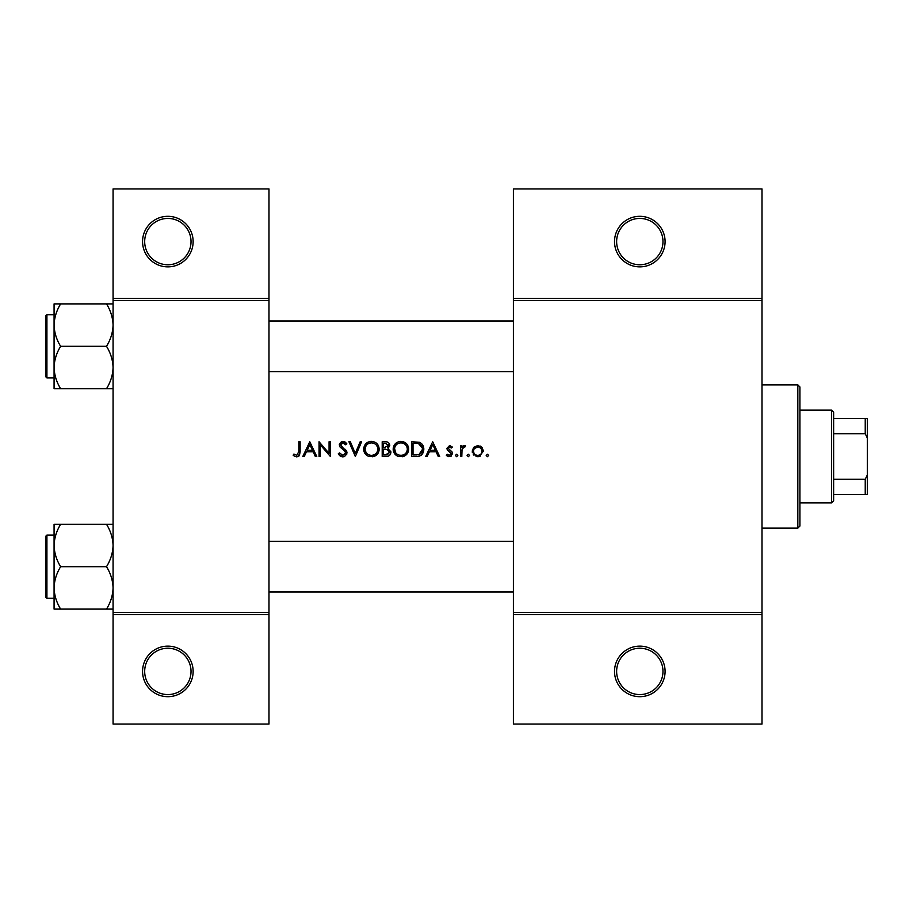 <?xml version="1.0" encoding="UTF-8"?>
<svg xmlns="http://www.w3.org/2000/svg" width="913" height="913" viewBox="0 0 913 913"><rect width="100%" height="100%" fill="white"/><g stroke="black" fill="none" stroke-linecap="round" stroke-linejoin="round"><path stroke-width="1.37" d="M193.134 671.409A25.279 25.279 0 0 1 167.855 696.687A25.279 25.279 0 0 1 142.565 671.409A25.279 25.279 0 0 1 167.855 646.13A25.279 25.279 0 0 1 193.134 671.409M144.676 671.409A23.179 23.179 0 0 0 167.855 694.576A23.179 23.179 0 0 0 191.022 671.409A23.179 23.179 0 0 0 167.855 648.23A23.179 23.179 0 0 0 144.676 671.409M193.134 241.591A25.279 25.279 0 0 1 167.855 266.87A25.279 25.279 0 0 1 142.565 241.591A25.279 25.279 0 0 1 167.855 216.313A25.279 25.279 0 0 1 193.134 241.591M144.676 241.591A23.179 23.179 0 0 0 167.855 264.77A23.179 23.179 0 0 0 191.022 241.591A23.179 23.179 0 0 0 167.855 218.424A23.179 23.179 0 0 0 144.676 241.591M665.086 671.409A25.279 25.279 0 0 1 639.808 696.687A25.279 25.279 0 0 1 614.517 671.409A25.279 25.279 0 0 1 639.808 646.13A25.279 25.279 0 0 1 665.086 671.409M616.629 671.409A23.179 23.179 0 0 0 639.808 694.576A23.179 23.179 0 0 0 662.975 671.409A23.179 23.179 0 0 0 639.808 648.23A23.179 23.179 0 0 0 616.629 671.409M665.086 241.591A25.279 25.279 0 0 1 639.808 266.87A25.279 25.279 0 0 1 614.517 241.591A25.279 25.279 0 0 1 639.808 216.313A25.279 25.279 0 0 1 665.086 241.591M616.629 241.591A23.179 23.179 0 0 0 639.808 264.77A23.179 23.179 0 0 0 662.975 241.591A23.179 23.179 0 0 0 639.808 218.424A23.179 23.179 0 0 0 616.629 241.591M293.141 455.176L295.002 456.5L298.38 456.5L300.137 451.707L300.137 441.755L298.813 441.755L298.813 451.558L296.782 455.37L293.929 454.046L293.141 455.176L293.929 454.046L296.782 455.37L298.813 451.558M309.781 441.755L302.785 456.5L304.234 456.5L306.471 451.775L313.159 451.775L315.339 456.5L316.777 456.5L309.781 441.755M319.048 441.755L319.048 456.5L320.372 456.5L320.372 444.916L330.392 456.5L330.392 441.755L329.068 441.755L329.068 453.362L319.048 441.755M338.335 453.658L341.017 456.5L342.82 456.877L344.635 456.5L347.031 452.882L340.606 444.757L342.763 442.885L345.65 444.779L346.849 443.866L342.911 441.378L339.282 444.814L340.104 447.062L345.182 451.421L345.707 452.871L342.82 455.37L339.579 452.905L338.335 453.658L339.579 452.905L340.172 453.807M348.926 441.755L355.351 456.5L361.594 441.755L360.179 441.755L355.26 453.373L350.341 441.755L348.926 441.755M363.671 449.196C363.842 452.745 365.599 455.188 368.932 456.5L373.931 456.5C377.274 455.176 379.021 452.711 379.18 449.116C378.758 444.346 376.145 441.766 371.329 441.378C366.627 441.846 364.082 444.448 363.671 449.196M382.205 441.755L382.205 456.5L386.188 456.5C388.984 456.443 390.547 455.039 390.901 452.312L388.059 448.545L389.771 445.407C389.394 442.816 387.831 441.595 385.081 441.755L382.205 441.755M393.172 449.196C393.343 452.745 395.101 455.188 398.433 456.5L403.42 456.5C406.764 455.176 408.522 452.711 408.67 449.116C408.259 444.346 405.646 441.766 400.83 441.378C396.128 441.846 393.571 444.448 393.172 449.196M411.706 441.755L411.706 456.5L416.271 456.5C421.007 456.466 423.518 454.069 423.803 449.31C423.849 446.001 422.365 443.65 419.364 442.28L411.706 441.755M432.694 441.755L425.698 456.5L427.136 456.5L429.384 451.775L436.072 451.775L438.251 456.5L439.689 456.5L432.694 441.755M446.309 455.233L448.169 456.5L450.52 456.5L452.54 453.578L452.038 451.912L448.192 448.306L449.595 446.856L451.456 447.986L452.357 447.062L449.595 445.533L446.868 448.363L447.359 450.018L451.216 453.635L449.322 455.37L447.176 454.229L446.309 455.233L447.176 454.229L449.322 455.37L451.216 453.635L450.383 452.186M456.603 456.694L455.382 455.461L456.603 456.694L457.835 455.461L456.603 454.229L455.382 455.461L456.603 454.229L457.835 455.461M460.483 445.727L460.483 456.5L461.807 456.5L462.046 449.185L465.584 445.898L464.432 445.533L461.807 447.313L461.807 445.727L460.483 445.727M468.335 456.694L467.102 455.461L468.335 456.694L469.556 455.461L468.335 454.229L467.102 455.461L468.335 454.229L469.556 455.461M472.204 451.136L476.232 456.5L477.796 456.694L479.348 456.5L483.365 451.136L481.881 447.313L477.796 445.533L473.687 447.313L472.204 451.136M487.428 456.694L486.195 455.461L487.428 456.694L488.66 455.461L487.428 454.229L486.195 455.461L487.428 454.229L488.66 455.461M268.981 614.517L113.075 614.517L113.075 612.418L268.981 612.418L268.981 724.077L113.075 724.077L113.075 614.517M762.001 300.582L513.391 300.582L513.391 298.483L762.001 298.483L762.001 614.517L513.391 614.517L513.391 612.418L762.001 612.418M113.075 298.483L268.981 298.483L268.981 188.923L113.075 188.923L113.075 612.418M268.981 298.483L268.981 612.418M268.981 300.582L113.075 300.582M513.391 300.582L513.391 612.418M762.001 614.517L762.001 724.077L513.391 724.077L513.391 614.517M513.391 298.483L513.391 188.923L762.001 188.923L762.001 298.483M300.137 451.707L299.396 455.633M298.756 456.26L296.702 456.877M295.002 456.5L294.032 455.918M430.103 450.257L432.773 444.631L435.364 450.257L430.103 450.257L435.364 450.257M449.595 445.533L450.406 445.67M451.456 447.986L449.059 446.971M450.486 447.13L449.595 446.856L448.192 448.306L450.098 450.394M452.038 451.912L452.54 453.578M451.342 456.044L450.52 456.5M448.762 456.637L446.697 455.655M451.216 453.635L447.359 450.018M462.902 446.058L464.032 445.567M464.865 447.05L463.77 446.914M462.743 447.644L462.309 448.386M462.229 448.58L461.841 451.022M480.044 445.978L481.025 446.537M481.881 447.313L482.521 448.146M483.274 450.086L483.365 451.136M480.17 456.203L479.359 456.5M479.336 456.5L478.583 456.648M476.985 456.637L476.221 456.5M473.95 455.21L473.322 454.491M472.409 452.688L472.272 452.038M481.722 449.504L479.428 447.187L477.784 446.856C480.375 447.119 481.802 448.545 482.041 451.148L481.733 449.516M481.961 451.981L482.041 451.148C481.802 453.738 480.386 455.142 477.784 455.37L478.629 455.29M480.227 454.64L480.809 454.16M476.951 455.29L477.784 455.37C475.194 455.153 473.767 453.75 473.527 451.148L473.607 451.981M473.836 449.504L473.527 451.148C473.767 448.545 475.182 447.119 477.784 446.856L474.326 448.648M422.251 444.357L422.673 444.962M422.73 445.065L423.233 446.069M423.712 450.634L421.749 454.731M421.35 455.096L420.722 455.541M419.204 456.18L417.812 456.42M422.399 448.203L418.599 443.672C421.167 444.631 422.468 446.514 422.479 449.31L418.93 454.617L413.03 454.982L413.03 443.262L417.538 443.456M416.008 443.319L414.057 443.262M422.434 450.155L422.422 448.386M417.937 454.822L419.729 454.286M420.459 453.829L422.285 451.011M413.03 454.982L416.842 454.925M393.206 448.431L393.309 447.667M394.039 445.533L397.223 442.28M399.049 441.572L400.065 441.413M400.83 441.378L406.399 443.581M408.556 447.678L408.647 448.386M408.67 449.116L407.871 452.643M407.506 453.293L402.211 456.785M396.059 455.21L393.252 450.394M407.232 450.36L407.346 449.116C406.97 452.996 404.824 455.073 400.898 455.37C397.029 455.073 394.895 453.008 394.496 449.185C394.861 445.339 396.995 443.239 400.898 442.885C404.801 443.193 406.947 445.27 407.346 449.116C406.947 445.27 404.79 443.193 400.898 442.885L399.643 443.01M399.666 455.267L402.142 455.256M406.878 451.558L407.13 450.817M394.553 448.317L395.58 452.665M398.547 454.959L399.415 455.21M399.243 443.102L398.148 443.501M390.718 451.068L390.855 451.684M390.125 454.72L389.474 455.427M389.292 455.564L388.698 455.952M387.5 447.313L388.447 445.43L383.528 447.986L383.528 443.262L385.32 443.262L388.447 445.43L388.276 444.574M386.016 443.296L385.32 443.262M383.528 447.986L385.469 447.952M388.858 450.566L387.169 449.675L389.577 452.312L385.412 454.982L383.528 454.982L383.528 449.504L387.169 449.675L384.407 449.504M387.249 454.845L389.577 452.312L389.315 451.193M383.528 454.982L386.507 454.948M363.705 448.431L363.819 447.667M364.549 445.533L367.722 442.28M369.548 441.572L370.564 441.413M371.329 441.378C376.133 441.755 378.747 444.334 379.18 449.116L378.381 452.643M378.005 453.293L372.709 456.785M366.57 455.21L363.762 450.394M372.641 442.999L371.397 442.885C375.3 443.193 377.457 445.27 377.856 449.116L377.742 447.872M377.605 447.336L376.521 445.282M373.828 443.341L373.223 443.136M377.742 450.36L377.856 449.116C377.48 452.996 375.323 455.073 371.397 455.37L372.641 455.256M377.229 451.901L377.64 450.817M370.164 455.256L371.397 455.37C367.54 455.073 365.405 453.008 364.995 449.185L366.079 452.665M369.046 454.959L369.925 455.21M366.079 445.635L364.995 449.185C365.371 445.339 367.505 443.239 371.397 442.885L370.153 443.01M369.754 443.102L368.647 443.501M341.017 456.5L340.161 455.986M340.058 455.907L339.431 455.29M339.339 455.176L338.871 454.56M341.2 454.834L341.782 455.153M345.65 453.396L345.673 452.471M345.707 452.871L343.824 450.063M343.322 449.664L342.523 449.07M339.351 444.117L341.542 441.607M341.553 441.607L342.227 441.436M342.911 441.378L345.103 442.04M345.205 442.109L346.472 443.376M344.555 443.57L343.653 443.033M343.22 442.919L340.606 444.757L342.055 447.039M344.692 448.991L345.879 450.132M346.267 450.611L346.951 452.129M346.872 454.023L344.235 456.66M307.19 450.257L309.861 444.631L312.463 450.257L307.19 450.257L312.463 450.257M797.825 384.864L799.925 386.975L799.925 526.025L797.825 528.136L797.825 384.864L762.001 384.864M797.825 528.136L762.001 528.136M513.391 541.409L268.981 541.409M513.391 591.978L268.981 591.978M54.072 545.495L54.072 587.892C54.324 580.451 56.515 573.375 60.635 566.688C56.538 560.091 54.346 553.027 54.072 545.495C54.324 538.042 56.515 530.978 60.635 524.29L54.072 524.29L54.072 545.495M46.917 598.3L45.65 597.034L45.65 536.353L46.917 535.086L46.917 598.3L54.072 598.3M113.075 524.29L106.513 524.29C110.61 530.887 112.801 537.951 113.075 545.495C112.824 552.936 110.633 560 106.513 566.688L60.635 566.688M106.513 524.29L60.635 524.29M106.513 566.688C110.61 573.296 112.801 580.36 113.075 587.892C112.824 595.344 110.633 602.409 106.513 609.097L60.635 609.097C56.538 602.5 54.346 595.424 54.072 587.892L54.072 609.097L60.635 609.097M106.513 609.097L113.075 609.097M268.981 371.591L513.391 371.591M268.981 321.022L513.391 321.022M113.075 303.903L106.513 303.903C110.61 310.5 112.801 317.576 113.075 325.108C112.824 332.549 110.633 339.625 106.513 346.312C110.61 352.909 112.801 359.973 113.075 367.505C112.824 374.958 110.633 382.022 106.513 388.71L60.635 388.71C56.538 382.113 54.346 375.049 54.072 367.505C54.324 360.064 56.515 353 60.635 346.312C56.538 339.704 54.346 332.64 54.072 325.108C54.324 317.656 56.515 310.591 60.635 303.903L54.072 303.903L54.072 388.71L60.635 388.71M45.65 376.647L45.65 315.966L46.917 314.7L46.917 377.914L45.65 376.647M106.513 303.903L60.635 303.903M106.513 346.312L60.635 346.312M106.513 388.71L113.075 388.71M831.538 410.142L833.637 412.254L833.637 500.746L831.538 502.858L831.538 410.142L799.925 410.142M833.637 418.576L867.35 418.576L867.35 494.424L865.239 494.424L865.239 479.291L867.35 474.863M833.637 479.291L865.239 479.291M867.35 438.137L865.239 433.709L865.239 418.576M833.637 433.709L865.239 433.709M833.637 494.424L865.239 494.424M46.917 535.086L54.072 535.086M46.917 377.914L54.072 377.914M46.917 314.7L54.072 314.7M831.538 502.858L799.925 502.858"/></g></svg>
